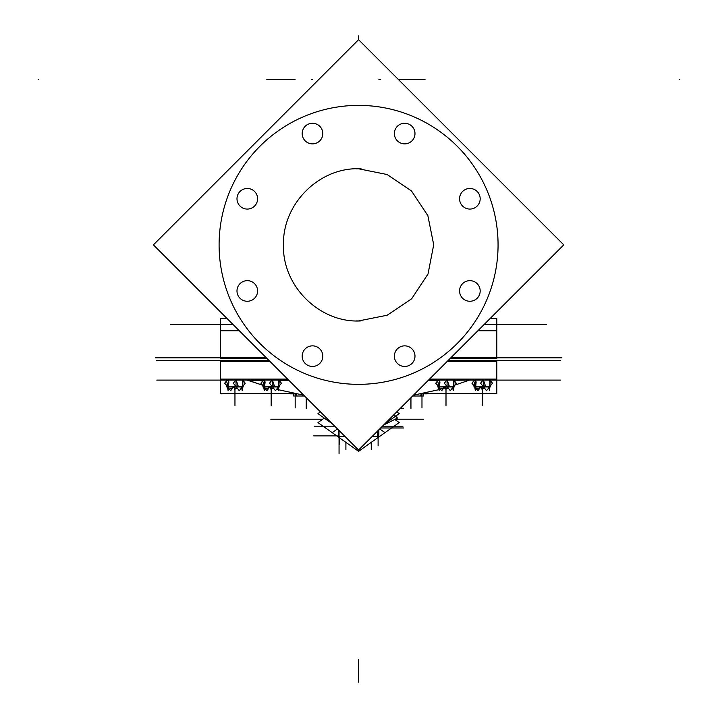 <?xml version="1.0" encoding="UTF-8"?>
<svg xmlns="http://www.w3.org/2000/svg" width="718" height="718" viewBox="0 0 718 718"><rect width="100%" height="100%" fill="white"/><g stroke="black" fill="none" stroke-linecap="round" stroke-linejoin="round"><path stroke-width="1.08" d="M219.376 236.105A139.48 139.48 0 0 1 362.967 105.456A139.48 139.48 0 0 1 498.059 244.865A139.48 139.48 0 0 0 362.967 105.456A139.48 139.48 0 0 0 219.376 236.105A139.48 139.48 0 0 0 358.578 384.345A139.48 139.48 0 0 0 497.789 236.105M220.623 360.723A1.014 1.014 0 0 1 221.386 360.373A1.014 1.014 0 0 0 220.623 360.723L221.386 360.373L220.623 360.723M495.779 360.373A1.014 1.014 0 0 1 496.542 360.723L495.779 360.373A1.014 1.014 0 0 1 496.542 360.723L495.779 360.373M220.372 379.086L220.372 361.396L269.923 361.396L220.372 361.396L220.372 379.086L287.622 379.086L220.372 379.086M496.793 361.396L496.793 379.086L429.543 379.086L496.793 379.086L496.793 361.396L447.233 361.396L496.793 361.396M496.524 379.777A1.014 1.014 0 0 1 495.779 380.1A1.014 1.014 0 0 0 496.524 379.777A1.014 1.014 0 0 1 495.151 379.885L496.524 379.777A1.014 1.014 0 0 1 495.151 379.885A1.014 1.014 0 0 0 496.524 379.777L495.779 380.1M220.641 379.777L221.386 380.1A1.014 1.014 0 0 1 220.641 379.777L221.386 380.1A1.014 1.014 0 0 1 220.641 379.777A1.014 1.014 90 0 0 222.041 379.885M247.18 380.1L247.198 380.1A2.54 2.54 90 0 1 248.078 380.262L248.114 380.262A2.54 2.54 90 0 0 247.198 380.1L247.198 380.1A2.54 2.54 90 0 1 248.078 380.262L263.237 380.262L248.078 380.262L262.438 385.153L247.18 380.1L263.362 380.1L262.985 380.576M469.949 380.1A2.54 2.54 90 0 0 469.051 380.262L469.078 380.262A2.54 2.54 -90 0 1 469.958 380.1L469.967 380.1A2.54 2.54 90 0 0 469.087 380.262L469.078 380.262A2.54 2.54 -90 0 1 469.958 380.1L469.949 380.1A2.54 2.54 90 0 1 469.967 380.1L469.967 380.1A2.54 2.54 90 0 0 469.087 380.262A2.54 2.54 -90 0 1 469.985 380.1L453.803 380.1L456.271 383.206L450.321 390.7L444.361 383.206L446.829 380.1M489.784 386.284L489.784 380.1L489.784 386.284M474.643 383.753L474.643 386.284L474.643 383.753M453.57 386.284L453.57 380.1L453.57 386.284M438.429 383.753L438.429 386.284L438.429 383.753M278.737 386.284L278.737 380.1L278.737 386.284M263.596 383.753L263.596 386.284L263.596 383.753M242.522 386.284L242.522 380.1L242.522 386.284M227.382 383.753L227.382 386.284L227.382 383.753M563.765 244.865L358.578 39.678L153.401 244.865L358.578 450.042L563.765 244.865L489.99 318.639L496.793 318.639L496.793 358.659L449.971 358.659M420.963 394.99L420.963 393.778L420.963 396.004L412.626 396.004L396.74 411.89L399.199 413.631L384.848 423.782M484.219 324.401L546.586 324.401M267.195 358.659L220.372 358.659L220.372 318.639L227.175 318.639M155.267 357.842L266.378 357.842M450.787 357.842L561.898 357.842M361.1 168.82L360.876 168.82C320.318 166.414 282.56 203.086 283.466 244.766C282.129 286.554 320.354 323.423 360.876 320.91M356.065 168.82L358.587 168.784L387.155 174.528L411.477 190.943L427.856 215.597L433.699 244.766L428.018 274.007L411.647 298.796L387.19 315.22L358.569 320.946M356.29 320.91L358.578 320.946M358.578 39.678L358.578 35.9L358.578 39.678L358.578 35.9L358.578 39.678L153.401 244.865M219.376 253.625A139.48 139.48 0 0 1 358.578 105.384A139.48 139.48 0 0 1 497.789 253.625M237.021 291.777A10.303 10.303 0 0 1 247.297 280.657A10.303 10.303 0 0 1 257.565 291.777M257.565 290.144A10.303 10.303 0 0 1 247.297 301.264A10.303 10.303 0 0 1 237.021 290.144M237.021 199.586A10.303 10.303 0 0 1 247.297 188.466A10.303 10.303 0 0 1 257.565 199.586M257.565 197.944A10.303 10.303 0 0 1 247.297 209.073A10.303 10.303 0 0 1 237.021 197.944M302.215 134.392A10.303 10.303 0 0 1 312.483 123.272A10.303 10.303 0 0 1 322.759 134.392M322.759 132.758A10.303 10.303 0 0 1 312.483 143.878A10.303 10.303 0 0 1 302.215 132.758M394.406 134.392A10.303 10.303 0 0 1 404.683 123.272A10.303 10.303 0 0 1 414.95 134.392M414.95 132.758A10.303 10.303 0 0 1 404.683 143.878A10.303 10.303 0 0 1 394.406 132.758M459.601 199.586A10.303 10.303 0 0 1 469.868 188.466A10.303 10.303 0 0 1 480.145 199.586M480.145 197.944A10.303 10.303 0 0 1 469.868 209.073A10.303 10.303 0 0 1 459.601 197.944M459.601 291.777A10.303 10.303 0 0 1 469.868 280.657A10.303 10.303 0 0 1 480.145 291.777M480.145 290.144A10.303 10.303 0 0 1 469.868 301.264A10.303 10.303 0 0 1 459.601 290.144M394.406 356.972A10.303 10.303 0 0 1 404.683 345.852A10.303 10.303 0 0 1 414.95 356.972M414.95 355.338A10.303 10.303 0 0 1 404.683 366.458A10.303 10.303 0 0 1 394.406 355.338M302.215 356.972A10.303 10.303 0 0 1 312.483 345.852A10.303 10.303 0 0 1 322.759 356.972M322.759 355.338A10.303 10.303 0 0 1 312.483 366.458A10.303 10.303 0 0 1 302.215 355.338M170.579 324.401L232.937 324.401M156.766 360.373L268.909 360.373M448.247 360.373L560.399 360.373M494.881 360.589A1.014 1.014 90 0 1 496.264 360.723M222.284 360.589A1.014 1.014 90 0 0 220.902 360.723M423.494 393.509L496.793 393.509L496.793 360.723L496.793 379.759L428.87 379.759M288.295 379.759L220.372 379.759L220.372 360.723L269.259 360.723M496.524 393.509L496.793 360.723L447.906 360.723M496.506 379.759A1.014 1.014 90 0 1 495.124 379.885M220.372 393.509L220.372 379.759M220.641 393.509L293.671 393.509M156.775 380.1L288.636 380.1L278.961 380.1L281.429 383.206L275.479 390.7L269.528 383.206L271.996 380.1M437.827 380.576L438.204 380.1L428.529 380.1L560.39 380.1M295.179 393.572L295.179 407.914M423.494 393.267L423.494 396.004L412.626 396.004M293.671 393.267L293.671 396.004L304.54 396.004L296.193 396.004L296.193 393.778L296.193 394.99M290.072 393.85L295.179 393.85M427.093 393.85L421.978 393.85M421.978 393.572L421.978 407.914M279.087 380.262L288.798 380.262M428.368 380.262L438.079 380.262M394.02 414.609L397.485 418.073L383.627 425.002M320.425 411.89L317.966 413.631L332.317 423.782M338.313 436.32A0.763 0.538 180 0 0 339.201 436.948M394.738 419.447L399.199 422.597L358.578 451.317L317.966 422.597L324.303 418.118M332.47 432.46L337.469 428.933M379.696 428.933L384.695 432.46M378.853 436.32A0.763 0.538 0 0 1 377.964 436.948M378.871 429.759L378.871 436.58M338.295 429.759L338.295 436.58M489.829 380.1L490.206 382.236L489.416 390.502L488.922 387.684M484.515 388.169L481.931 389.192L481.284 387.289M474.383 386.284L471.941 383.206L473.709 380.989M474.033 380.576L474.41 380.1M475.594 387.801L476.321 388.716M476.644 389.129L477.901 390.7L480.297 387.675M479.642 386.984L479.202 386.284L474.006 386.284L475.208 386.984L473.961 386.284L475.163 386.984M474.661 386.688L475.334 390.502L476.115 382.236L475.747 380.1M474.589 386.284L474.221 384.184M475.235 380.1L473.62 380.737L476.483 389.192L485.35 385.674L483.465 380.1M486.607 386.984L487.36 386.284L478.879 386.284L479.373 386.984M483.573 386.984L482.056 386.984M483.043 380.1L480.575 383.206L486.526 390.7L492.476 383.206L490.008 380.1M486.373 386.984L487.091 386.284L490.466 386.284L489.254 386.984M473.916 386.948L490.511 386.948M453.614 380.1L453.991 382.236L453.211 390.502L452.708 387.684M448.301 388.169L445.725 389.192L445.079 387.289M438.177 386.284L435.736 383.206L437.495 380.989M439.38 387.801L440.107 388.716M440.43 389.129L441.687 390.7L444.092 387.675M439.039 386.984L437.836 386.284L438.958 386.984M438.456 386.688L439.129 390.502L439.91 382.236L439.533 380.1M438.384 386.284L438.016 384.184M443.437 386.984L442.988 386.284L437.8 386.284L438.994 386.984M439.021 380.1L437.415 380.737L440.269 389.192L449.136 385.674L447.251 380.1M450.401 386.984L451.155 386.284L442.674 386.284L443.159 386.984M447.359 386.984L445.842 386.984M450.168 386.984L450.877 386.284L454.252 386.284L453.049 386.984M437.702 386.948L454.297 386.948M278.781 380.1L279.149 382.236L278.369 390.502L277.875 387.684M273.468 388.169L270.883 389.192L270.237 387.289M263.335 386.284L260.894 383.206L262.662 380.989M264.547 387.801L265.265 388.716M265.597 389.129L266.845 390.7L269.25 387.675M268.595 386.984L268.155 386.284L262.959 386.284L264.161 386.984L262.914 386.284L264.116 386.984M263.614 386.688L264.287 390.502L265.068 382.236L264.691 380.1L264.655 386.284M263.542 386.284L263.174 384.184M264.188 380.1L262.573 380.737L265.427 389.192L274.303 385.674L272.418 380.1M275.559 386.984L276.313 386.284L267.832 386.284L268.326 386.984M272.526 386.984L271.009 386.984M275.326 386.984L276.044 386.284L279.419 386.284L278.207 386.984M262.869 386.948L279.464 386.948M242.567 380.1L242.944 382.236L242.163 390.502L241.661 387.684M237.254 388.169L234.669 389.192L234.032 387.289M227.13 386.284L224.689 383.206L226.448 380.989M226.78 380.576L227.157 380.1M228.333 387.801L229.06 388.716M229.383 389.129L230.64 390.7L233.045 387.675M232.381 386.984L231.941 386.284L226.744 386.284L227.947 386.984L226.7 386.284L227.911 386.984M227.409 386.688L228.082 390.502L228.862 382.236L228.486 380.1M227.337 386.284L226.96 384.184M227.974 380.1L226.367 380.737L229.221 389.192L238.089 385.674L236.204 380.1M239.354 386.984L240.108 386.284L231.627 386.284L232.111 386.984M236.312 386.984L234.795 386.984M235.782 380.1L233.314 383.206L239.265 390.7L245.224 383.206L242.756 380.1M239.121 386.984L239.83 386.284L243.205 386.284L242.002 386.984M226.655 386.948L243.249 386.948M341.947 439.56L342.504 439.946M358.578 678.842L358.578 659.429L358.578 678.842M495.151 360.589A1.014 1.014 0 0 1 496.542 360.723A1.014 1.014 0 0 0 495.151 360.589M296.193 419.213L270.839 419.213M295.394 419.213L296.821 419.213M420.963 419.213L395.609 419.213L420.963 419.213M420.344 419.213L421.771 419.213M222.006 393.635A1.014 1.014 0 0 1 220.623 393.509M423.467 419.213L395.205 419.213M322.759 419.213L293.698 419.213M306.218 397.691L306.218 408.506M425.029 79.303L399.666 79.303M422.058 79.303L425.065 79.303M292.136 79.303L266.782 79.303M292.1 79.303L295.107 79.303M410.947 397.682L410.947 408.506M38.826 79.303L38.305 79.303M311.666 79.303L312.429 79.303M405.499 79.303L404.737 79.303M379.364 79.303L378.871 79.303M679.174 79.303L679.695 79.303M380.702 79.303L379.041 79.303M377.605 431.024L377.605 437.477M382.443 426.187L402.96 426.187M339.56 437.477L339.56 444.119M334.723 426.187L314.206 426.187M378.108 436.409L378.108 430.522L378.108 436.409L372.22 436.409L378.108 436.409M339.058 430.522L339.058 436.409L344.945 436.409L339.058 436.409L339.058 430.522L339.058 445.914L339.058 437.118M378.108 437.118L378.108 445.914M380.648 427.982L403.471 427.982M339.058 437.513L339.058 453.803M337.289 435.871L313.694 435.871M378.108 437.513L378.108 435.871M400.375 408.255L403.471 408.255M358.578 682.1L358.578 662.687L358.578 682.1M446.004 389.084L446.004 405.464L446.004 389.084M486.526 386.948L475.702 386.311M475.702 380.1L475.702 386.284M483.268 380.1L483.268 386.284M482.209 386.984L482.209 405.464L482.209 386.984M486.49 386.984L487.226 386.284L486.49 386.984M450.321 386.948L439.488 386.311M439.488 380.1L439.488 386.284M447.063 380.1L447.063 386.284M446.004 386.984L446.004 405.464L446.004 386.984M450.285 386.984L451.021 386.284L450.285 386.984M275.479 386.948L264.655 386.311M272.221 380.1L272.221 386.284M271.162 386.984L271.162 405.464L271.162 386.984M275.443 386.984L276.179 386.284L275.443 386.984M271.162 389.084L271.162 405.464L271.162 389.084M239.265 386.948L228.441 386.311M228.441 380.1L228.441 386.284M236.016 380.1L236.016 386.284M234.957 386.984L234.957 405.464L234.957 386.984M239.238 386.984L239.965 386.284L239.238 386.984M345.905 442.351L345.905 449.495L345.905 442.351M371.26 442.351L371.26 449.495L371.26 442.351M477.883 330.747L496.793 330.747L496.793 357.842M220.372 357.842L220.372 330.747L239.282 330.747M469.509 380.1L453.929 380.262M263.237 380.262L247.198 380.1M296.821 395.789L296.193 396.004L295.179 394.99M420.344 395.789L420.972 396.004L421.978 394.99M469.078 380.262L454.727 385.153L469.078 380.262M445.304 387.953L443.464 388.465L445.304 387.953M440.538 389.255L439.21 389.605L440.538 389.255M438.976 389.659L413.451 395.178L438.976 389.659M273.118 388.303L273.702 388.465L273.118 388.303M276.627 389.255L278.225 389.668L276.627 389.255M278.44 389.73L303.714 395.178L278.44 389.73M222.903 358.659L222.903 357.842M494.253 357.842L494.253 358.659"/></g></svg>
